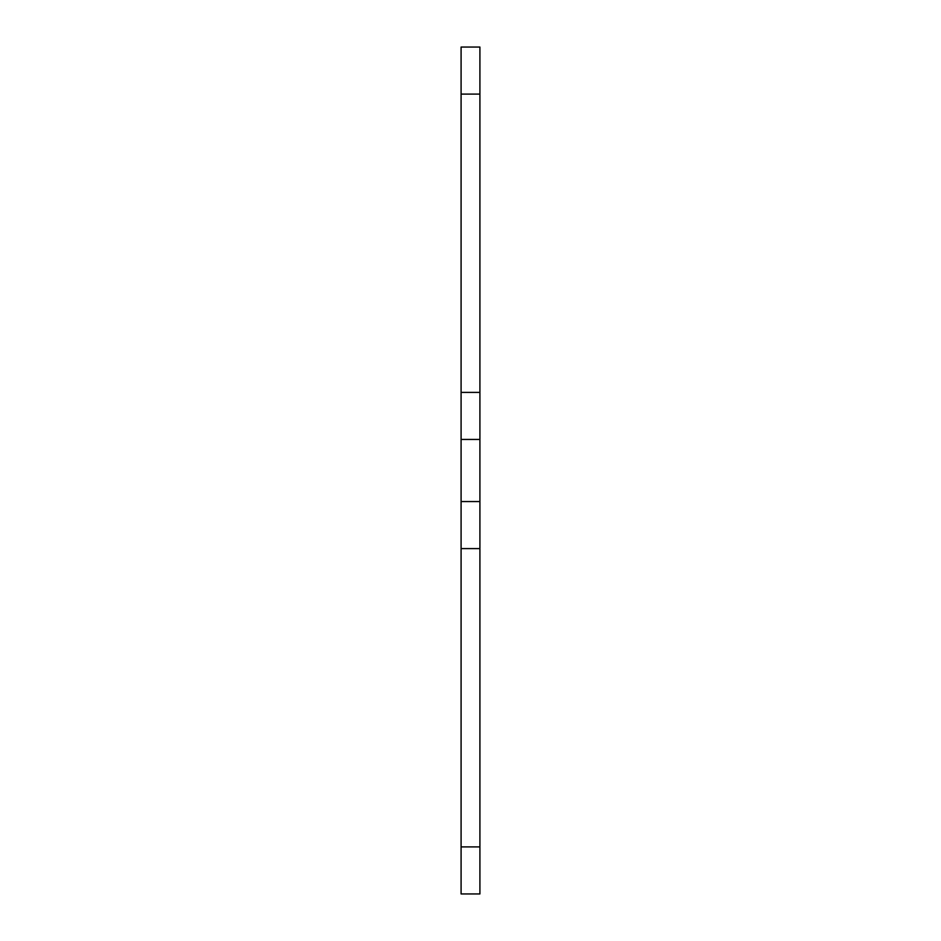 <?xml version="1.0" encoding="UTF-8"?>
<svg xmlns="http://www.w3.org/2000/svg" width="941" height="941" viewBox="0 0 941 941"><rect width="100%" height="100%" fill="white"/><g stroke="black" fill="none" stroke-linecap="round" stroke-linejoin="round"><path stroke-width="1.41" d="M461.09 846.9L461.09 893.95L479.91 893.95L479.91 47.05L461.09 47.05L461.09 846.9L479.91 846.9M461.09 548.603L479.91 548.603M461.09 392.397L479.91 392.397M461.09 501.553L479.91 501.553M461.09 439.447L479.91 439.447M461.09 94.1L479.91 94.1"/></g></svg>
